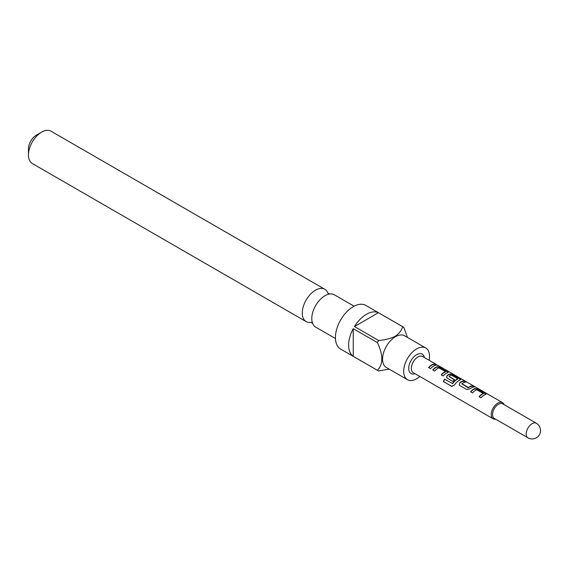 <?xml version="1.0" encoding="UTF-8"?>
<svg xmlns="http://www.w3.org/2000/svg" width="569" height="569" viewBox="0 0 569 569"><rect width="100%" height="100%" fill="white"/><g stroke="black" fill="none" stroke-linecap="round" stroke-linejoin="round"><path stroke-width="0.85" d="M436.949 364.9L438.208 365.775M310.83 322.395A18.67 10.783 -60 0 1 306.143 321.613A18.67 10.783 -60 0 1 303.277 306.655A18.67 10.783 -60 0 1 315.475 290.197A18.67 10.783 -60 0 1 324.814 289.272A18.67 10.783 -60 0 1 327.836 292.95M485.983 394.246L478.394 389.637L474.951 388.869A8.962 5.178 120 0 0 473.664 389.459A8.962 5.178 120 0 0 470.798 391.899M483.223 393.52A9.339 5.391 120 0 0 482.142 394.047A9.339 5.391 120 0 0 479.077 396.678L481.018 397.802A9.339 5.391 120 0 1 484.084 395.163A9.339 5.391 120 0 1 485.421 394.552L486.097 394.075L485.307 393.222L478.515 389.303L475.001 388.542A9.339 5.391 120 0 0 473.664 389.153A9.339 5.391 120 0 0 470.606 391.785L472.547 392.909A9.339 5.391 120 0 1 475.606 390.27A9.339 5.391 120 0 1 476.687 389.751L483.223 393.399L483.181 393.848A8.962 5.178 120 0 0 482.142 394.353A8.962 5.178 120 0 0 479.276 396.792M465.378 382.126L463.97 381.308A8.962 5.178 120 0 0 461.054 382.176A8.962 5.178 120 0 0 459.745 383.086L459.197 384.929L459.802 385.547L466.594 389.473L470.108 388.833A9.339 5.391 120 0 1 471.466 387.88A9.339 5.391 120 0 1 474.503 386.984L472.562 385.86A9.339 5.391 120 0 0 469.525 386.764A9.339 5.391 120 0 0 468.415 387.51L461.886 383.734A9.339 5.391 120 0 1 462.988 382.987A9.339 5.391 120 0 1 466.032 382.091L464.091 380.967A9.339 5.391 120 0 0 461.054 381.87A9.339 5.391 120 0 0 459.688 382.816M473.856 387.02L472.441 386.202A8.962 5.178 120 0 0 469.525 387.069A8.962 5.178 120 0 0 468.465 387.781L468.415 387.51M460.755 379.679L453.166 375.071L449.716 374.302A8.962 5.178 120 0 0 448.436 374.893A8.962 5.178 120 0 0 447.127 375.803L446.622 377.724M452.675 383.648L444.766 379.288A8.962 5.178 120 0 0 443.55 381.607L451.48 386.28L454.46 385.064A9.339 5.391 120 0 1 458.849 380.597A9.339 5.391 120 0 1 460.186 379.985L460.869 379.509L460.079 378.655L453.287 374.729L449.773 373.968A9.339 5.391 120 0 0 448.436 374.587A9.339 5.391 120 0 0 447.07 375.533L446.58 377.645L452.746 381.479A9.339 5.391 120 0 1 454.574 379.694L449.055 376.329A9.339 5.391 120 0 1 450.164 375.583A9.339 5.391 120 0 1 451.245 375.063L457.775 378.712L457.739 379.16A8.962 5.178 120 0 0 456.701 379.658A8.962 5.178 120 0 0 452.675 383.648L444.595 379.153A9.339 5.391 120 0 0 443.329 381.571L452.014 386.458M454.403 379.836L449.055 376.507M448.137 372.396L440.548 367.787L437.099 367.019A8.962 5.178 120 0 0 435.818 367.61A8.962 5.178 120 0 0 432.952 370.049M445.378 371.671A9.339 5.391 120 0 0 444.297 372.197A9.339 5.391 120 0 0 441.231 374.829L443.173 375.953A9.339 5.391 120 0 1 446.238 373.314A9.339 5.391 120 0 1 447.568 372.702L448.251 372.226L447.462 371.372L440.669 367.446L437.156 366.685A9.339 5.391 120 0 0 435.818 367.304A9.339 5.391 120 0 0 432.76 369.935L434.702 371.059A9.339 5.391 120 0 1 437.76 368.42A9.339 5.391 120 0 1 438.841 367.901L445.378 371.55L445.335 371.998A8.962 5.178 120 0 0 444.297 372.503A8.962 5.178 120 0 0 441.43 374.943M436.01 365.17L434.595 364.352A8.962 5.178 120 0 0 431.679 365.213A8.962 5.178 120 0 0 428.813 367.659M436.131 364.324L422.611 356.514A9.339 5.391 120 0 0 417.938 356.976A9.339 5.391 120 0 0 411.842 365.206A9.339 5.391 120 0 0 413.272 372.688L493.152 418.805A9.339 5.391 120 0 0 495.656 419.168M424.382 357.545A11.202 6.465 120 0 0 416.622 354.693A11.202 6.465 120 0 0 408.741 367.482A11.202 6.465 120 0 0 415.05 373.712M504.056 404.616A9.339 5.391 120 0 0 502.491 402.632A9.339 5.391 120 0 0 497.818 403.094A9.339 5.391 120 0 0 491.723 411.323A9.339 5.391 120 0 0 493.152 418.805M457.782 378.833A9.339 5.391 120 0 0 456.701 379.352A9.339 5.391 120 0 0 452.504 383.513M433.621 366.031A9.339 5.391 120 0 0 430.555 368.669L428.621 367.546A9.339 5.391 120 0 1 431.679 364.914A9.339 5.391 120 0 1 434.716 364.011L436.658 365.134A9.339 5.391 120 0 0 433.621 366.031M536.347 423.265L502.683 403.826A8.4 4.851 120 0 0 498.48 404.239A8.4 4.851 120 0 0 492.989 411.643A8.4 4.851 120 0 0 494.276 418.379L527.947 437.817A8.4 8.4 0 0 0 540.55 430.541A8.4 8.4 0 0 0 536.347 423.265A8.4 4.851 120 0 0 532.15 423.677A8.4 4.851 120 0 0 526.204 433.969A8.4 4.851 120 0 0 527.947 437.817M354.117 306.193L334.337 294.77A18.67 10.783 120 0 0 329.479 294.017A18.67 10.783 120 0 0 324.999 295.695A18.67 10.783 120 0 0 312.58 323.292A18.67 10.783 120 0 0 315.66 327.111L335.44 338.534M419.822 376.472A18.3 10.562 -60 0 1 416.622 378.783A18.3 10.562 -60 0 1 407.468 379.687A18.3 10.562 -60 0 1 404.666 365.028A18.3 10.562 -60 0 1 416.622 348.897A18.3 10.562 -60 0 1 425.768 347.993A18.3 10.562 -60 0 1 429.154 360.298M407.468 379.687L386.344 367.489A18.3 10.562 -60 0 1 383.542 352.83A18.3 10.562 -60 0 1 395.498 336.706A18.3 10.562 -60 0 1 404.644 335.795L425.768 347.993M378.634 340.49C384.886 340.006 390.419 338.591 395.235 336.243C399.282 333.491 401.735 330.297 402.582 326.663L378.421 312.715A25.207 14.552 120 0 0 366.45 314.294A25.207 14.552 120 0 0 354.473 326.542L378.634 340.49A25.207 14.552 -60 0 0 377.411 342.616L353.242 328.669A25.207 14.552 120 0 0 353.242 356.322L377.411 370.27C383.293 364.423 383.293 355.205 377.411 342.616M389.182 369.132L378.634 370.981A25.207 14.552 -60 0 1 378.008 370.654A25.207 14.552 -60 0 1 377.411 370.27M378.008 370.654L340.639 349.082A25.207 14.552 -60 0 1 336.777 328.882A25.207 14.552 -60 0 1 353.242 306.67A25.207 14.552 -60 0 1 365.853 305.418L403.215 326.99A25.207 14.552 -60 0 1 403.812 327.374L407.482 337.438M28.45 154.974L28.45 148.879A11.202 6.465 -60 0 1 36.373 135.159L41.651 132.108A18.67 10.783 120 0 0 28.45 154.974A18.67 10.783 120 0 0 32.319 163.523L306.143 321.613M324.814 289.272L50.99 131.183A18.67 10.783 120 0 0 41.651 132.108L36.373 135.159M402.582 326.663A25.207 14.552 -60 0 1 403.215 326.99M353.242 356.322L353.242 328.669M354.473 326.542L378.421 312.715M451.701 386.315L452.127 386.479M468.209 387.802L461.886 383.911M459.745 383.086L459.24 385.007M310.994 322.374L312.666 323.477M327.893 293.099L329.686 293.995M438.5 365.689L502.491 402.632"/></g></svg>
